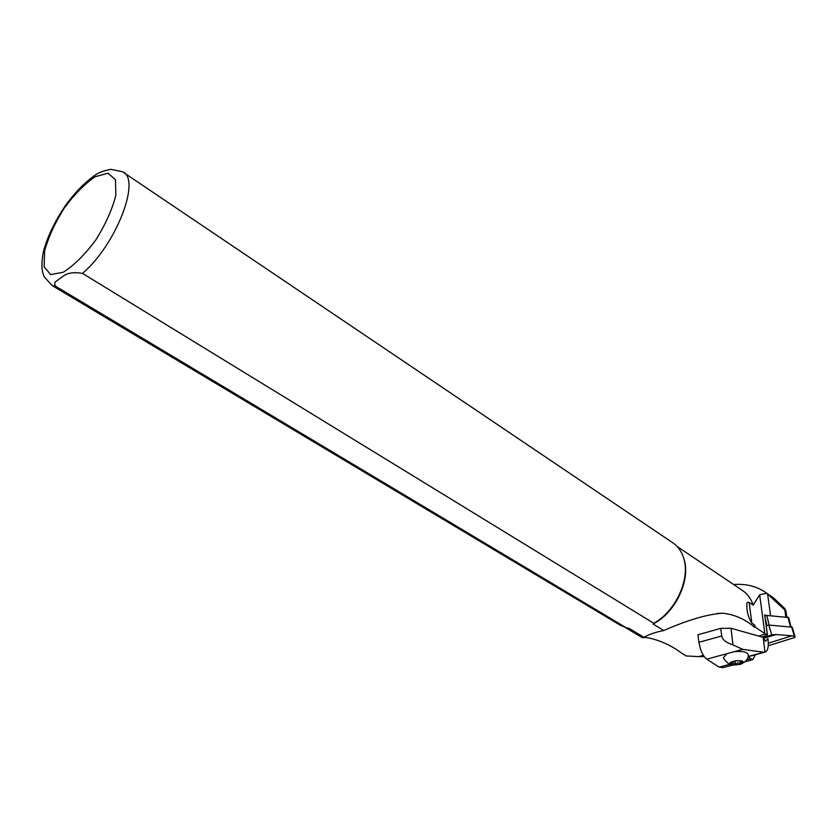 <?xml version="1.0" encoding="UTF-8"?>
<svg xmlns="http://www.w3.org/2000/svg" width="837" height="837" viewBox="0 0 837 837"><rect width="100%" height="100%" fill="white"/><g stroke="black" fill="none" stroke-linecap="round" stroke-linejoin="round"><path stroke-width="1.26" d="M703.3 655.193L699.125 656.637L686.131 655.957L680.952 652.64C664.421 640.284 645.024 636.298 642.565 637.784L643.956 637.271C648.895 634.404 655.486 632.155 663.741 630.533C687.805 619.997 707.38 614.232 722.477 613.228C733.955 614.295 744.574 618.899 754.315 627.049L755.34 627.258L754.65 625.113L754.315 627.049M762.109 637.051L767.424 634.781L765.3 633.85L758.751 636.099M765.3 633.839L755.34 627.258M754.65 625.113L751.846 623.157C748.435 617.758 746.771 611.784 746.855 605.235C746.635 602.525 747.399 601.615 749.146 602.494L753.227 605.12L759.651 594.772L766.818 593.307L785.964 611.031L784.499 608.258L773.555 597.9L766.577 593.13M764.736 615.3L767.267 615.509L764.851 615.645M733.662 584.55C744.846 583.598 754.901 585.837 763.825 591.246L766.818 593.307M704.199 656.543L699.125 656.637M677.123 546.456L741.3 589.698C746.866 593.13 750.841 598.277 753.227 605.12M683.327 557.107L683.662 558.059C691.393 578.88 675.846 612.694 653.08 624.015L653.781 623.262L82.497 273.396C73.823 271.91 67.347 272.893 63.047 276.325L55.305 281.881L54.52 284.496L56.163 286.578L626.494 627.928L628.765 628.168L643.956 637.271M663.741 630.533L653.08 624.015M123.981 172.757L671.829 542.146C677.206 545.452 681.056 550.474 683.358 557.212C690.985 577.823 676.181 611.167 653.781 623.262M626.494 627.928L619.537 624.768M92.091 177.413L92.175 177.35C96.642 173.385 102.909 170.717 110.965 169.336L122.516 171.763C141.516 178.804 116.144 244.969 82.497 273.396M764.673 614.871L767.341 634.592M733.379 665.122L740.452 664.327C752.421 657.725 719.674 661.429 733.379 665.122C730.272 665.551 726.924 663.155 723.346 657.934L726.746 653.728L734.436 651.636C742.879 650.914 747.504 652.075 748.33 655.099L748.299 655.34M723.22 667.57L719.119 667.173L706.773 659.158L726.746 653.728M746.594 659.797L750.674 658.698L748.341 656.438L763.899 652.243L742.733 649.376L732.961 644.877L731.036 628.273L763.187 637.355L764.934 652.138C767.927 651.123 768.921 646.624 767.906 638.662L765.447 641.32L763.187 637.355M721.745 635.953L698.926 642.303L697.953 634.76L720.741 628.357L721.745 635.953C722.425 639.813 726.16 642.785 732.961 644.877M698.926 642.303L700.224 648.183C702.002 653.624 704.189 657.286 706.773 659.158M763.899 652.243L748.341 656.438M748.445 656.501L749.146 656.386M750.674 658.698L752.756 659.671L755.392 654.701M720.741 628.357L731.036 628.273M738.454 664.557C741.446 663.793 742.66 662.841 742.084 661.701C738.004 659.995 734.29 660.414 730.942 662.967C731.172 664.714 733.672 665.248 738.454 664.557M741.101 661.063L740.682 663.343L737.952 662.737L735.514 664.473L733.306 662.831L731.371 663.542L731.496 662.266M740.368 660.843L740.682 663.343M735.074 660.864L735.514 664.473M765.175 618.093L767.016 625.637L766.232 625.888L768.847 625.051L792.221 627.195M788.642 617.528L767.267 615.509M768.324 643.203L791.938 635.796L794.418 636.392L791.572 626.913M763.375 637.553L771.724 634.906L775.941 634.519L791.938 635.796M775.941 634.519L763.93 638.307M771.724 634.906L768.847 625.051M792.2 627.122L795.129 636.873L794.564 637.522L768.261 645.745M795.129 636.873L794.418 636.392M751.846 623.157L749.146 602.494M764.861 633.567L759.651 594.772M770.584 615.781L767.581 593.872M785.828 617.057L784.855 610.204M63.267 272.224L50.722 274.599L44.141 266.919L44.57 251.037C48.358 237.31 54.886 223.05 64.167 208.225C74.409 194.351 84.757 183.847 95.188 176.712L108.015 173.207L115.464 179.693L115.83 195.23C112.284 209.355 105.577 224.306 95.732 240.083C84.788 254.73 73.97 265.444 63.267 272.224M56.163 286.578L52.093 285.522L621.357 625.856M734.436 651.636L742.733 649.376M719.119 667.173L729.833 664.296M790.41 626.819L787.994 617.235M766.786 615.467L769.14 625.072M722.394 613.228L717.445 613.416M786.832 617.141L785.964 611.031M625.521 627.635L642.408 637.742M92.185 177.35C83.878 183.397 75.236 192.416 66.238 204.406C52.114 224.829 44.361 244.645 42.635 255.976C41.139 268.761 42.164 270.728 44.058 276.649L52.093 285.522M683.662 558.059L683.358 557.212M767.424 634.781L764.767 615.069M748.738 656.501L764.934 652.138M723.231 667.591L732.72 665.049M744.857 661.795L752.756 659.671M740.452 664.327C745.777 661.868 748.414 658.792 748.33 655.099M788.632 617.476L791.007 626.861"/></g></svg>
